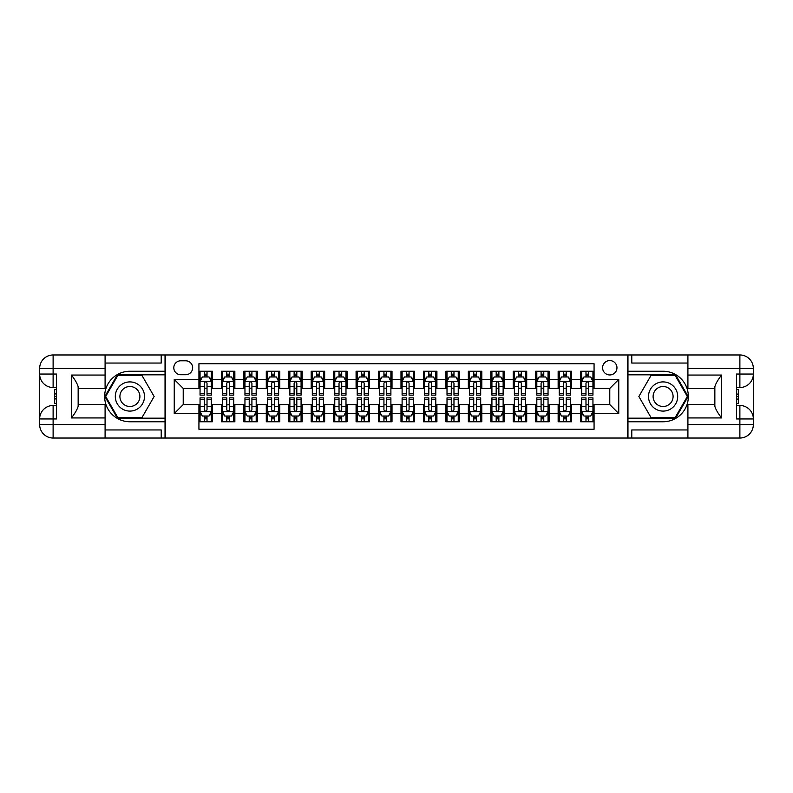 <?xml version="1.0" encoding="UTF-8"?>
<svg xmlns="http://www.w3.org/2000/svg" width="793" height="793" viewBox="0 0 793 793"><rect width="100%" height="100%" fill="white"/><g stroke="black" fill="none" stroke-linecap="round" stroke-linejoin="round"><path stroke-width="1.19" d="M609.777 360.577A7.187 7.187 0 0 0 602.591 367.764A7.187 7.187 0 0 0 609.777 374.95A7.187 7.187 0 0 0 616.964 367.764A7.187 7.187 0 0 0 609.777 360.577M105.092 429.955L161.217 429.955L161.217 438.033L687.908 438.033L687.908 424.562L739.879 424.562L739.879 418.952L736.509 418.952L736.509 374.048L739.879 374.048L739.879 368.438L687.908 368.438L687.908 375.059L721.58 375.059L721.58 417.941C717.992 413.331 715.742 409.436 714.85 406.274L714.85 386.726C715.742 383.564 717.992 379.669 721.58 375.059M594.066 371.243L580.595 371.243L580.595 379.441L571.614 379.441L571.614 388.421L580.595 388.421L580.595 379.441M571.614 379.441L571.614 371.243L558.143 371.243L558.143 379.441L549.162 379.441L549.162 388.421L558.143 388.421L558.143 379.441M549.162 379.441L549.162 371.243L535.691 371.243L535.691 379.441L526.711 379.441L526.711 388.421L535.691 388.421L535.691 379.441M526.711 379.441L526.711 371.243L513.24 371.243L513.24 379.441L504.259 379.441L504.259 388.421L513.24 388.421L513.24 379.441M504.259 379.441L504.259 371.243L490.788 371.243L490.788 379.441L481.807 379.441L481.807 388.421L490.788 388.421L490.788 379.441M481.807 379.441L481.807 371.243L468.346 371.243L468.346 379.441L459.365 379.441L459.365 388.421L468.346 388.421L468.346 379.441M459.365 379.441L459.365 371.243L445.894 371.243L445.894 379.441L436.913 379.441L436.913 388.421L445.894 388.421L445.894 379.441M436.913 379.441L436.913 371.243L423.442 371.243L423.442 379.441L414.461 379.441L414.461 388.421L423.442 388.421L423.442 379.441M414.461 379.441L414.461 371.243L400.99 371.243L400.99 379.441L392.01 379.441L392.01 388.421L400.99 388.421L400.99 379.441M392.01 379.441L392.01 371.243L378.539 371.243L378.539 379.441L369.558 379.441L369.558 388.421L378.539 388.421L378.539 379.441M369.558 379.441L369.558 371.243L356.087 371.243L356.087 379.441L347.106 379.441L347.106 388.421L356.087 388.421L356.087 379.441M347.106 379.441L347.106 371.243L333.635 371.243L333.635 379.441L324.654 379.441L324.654 388.421L333.635 388.421L333.635 379.441M324.654 379.441L324.654 371.243L311.193 371.243L311.193 379.441L302.212 379.441L302.212 388.421L311.193 388.421L311.193 379.441M302.212 379.441L302.212 371.243L288.741 371.243L288.741 379.441L279.76 379.441L279.76 388.421L288.741 388.421L288.741 379.441M279.76 379.441L279.76 371.243L266.289 371.243L266.289 379.441L257.309 379.441L257.309 388.421L266.289 388.421L266.289 379.441M257.309 379.441L257.309 371.243L243.838 371.243L243.838 379.441L234.857 379.441L234.857 388.421L243.838 388.421L243.838 379.441M234.857 379.441L234.857 371.243L221.386 371.243L221.386 388.421L212.405 388.421L212.405 371.243L198.934 371.243M198.934 421.757L212.405 421.757L212.405 404.579L221.386 404.579L221.386 421.757L234.857 421.757L234.857 404.579L243.838 404.579L243.838 413.559L234.857 413.559M243.838 413.559L243.838 421.757L257.309 421.757L257.309 404.579L266.289 404.579L266.289 413.559L257.309 413.559M266.289 413.559L266.289 421.757L279.76 421.757L279.76 404.579L288.741 404.579L288.741 413.559L279.76 413.559M288.741 413.559L288.741 421.757L302.212 421.757L302.212 404.579L311.193 404.579L311.193 413.559L302.212 413.559M311.193 413.559L311.193 421.757L324.654 421.757L324.654 404.579L333.635 404.579L333.635 413.559L324.654 413.559M333.635 413.559L333.635 421.757L347.106 421.757L347.106 404.579L356.087 404.579L356.087 413.559L347.106 413.559M356.087 413.559L356.087 421.757L369.558 421.757L369.558 404.579L378.539 404.579L378.539 413.559L369.558 413.559M378.539 413.559L378.539 421.757L392.01 421.757L392.01 404.579L400.99 404.579L400.99 413.559L392.01 413.559M400.99 413.559L400.99 421.757L414.461 421.757L414.461 404.579L423.442 404.579L423.442 413.559L414.461 413.559M423.442 413.559L423.442 421.757L436.913 421.757L436.913 404.579L445.894 404.579L445.894 413.559L436.913 413.559M445.894 413.559L445.894 421.757L459.365 421.757L459.365 404.579L468.346 404.579L468.346 413.559L459.365 413.559M468.346 413.559L468.346 421.757L481.807 421.757L481.807 404.579L490.788 404.579L490.788 413.559L481.807 413.559M490.788 413.559L490.788 421.757L504.259 421.757L504.259 404.579L513.24 404.579L513.24 413.559L504.259 413.559M513.24 413.559L513.24 421.757L526.711 421.757L526.711 404.579L535.691 404.579L535.691 413.559L526.711 413.559M535.691 413.559L535.691 421.757L549.162 421.757L549.162 404.579L558.143 404.579L558.143 413.559L549.162 413.559M558.143 413.559L558.143 421.757L571.614 421.757L571.614 404.579L580.595 404.579L580.595 413.559L571.614 413.559M180.754 374.722L185.691 374.722A6.959 6.959 0 0 0 192.649 367.764A6.959 6.959 0 0 0 185.691 360.805L180.754 360.805A6.959 6.959 0 0 0 173.796 367.764A6.959 6.959 0 0 0 180.754 374.722M687.908 363.045L631.783 363.045L631.783 354.967L627.739 354.967L627.739 438.033M627.739 354.967L105.092 354.967L105.092 368.438L53.121 368.438L53.121 374.048L56.491 374.048L56.491 418.952L53.121 418.952L53.121 424.562L105.092 424.562L105.092 417.941L71.42 417.941L71.42 375.059C75.008 379.669 77.258 383.564 78.15 386.726L78.15 406.274C77.258 409.436 75.008 413.331 71.42 417.941M165.261 438.033L165.261 354.967M594.066 379.441L594.066 363.719L198.934 363.719L198.934 388.421L183.223 388.421L183.223 404.579L198.934 404.579L198.934 429.281L594.066 429.281L594.066 404.579L609.777 404.579L609.777 388.421L594.066 388.421L594.066 379.441L618.758 379.441L618.758 413.559L594.066 413.559M198.934 413.559L174.242 413.559L174.242 379.441L198.934 379.441M580.595 413.559L580.595 421.757L594.066 421.757M198.934 376.853L200.054 376.853M204.326 376.853L207.023 376.853M211.285 376.853L212.405 376.853M198.934 388.193L200.054 388.193M204.326 388.193L207.023 388.193M211.285 388.193L212.405 388.193M198.934 404.807L200.054 404.807M204.326 404.807L207.023 404.807M211.285 404.807L212.405 404.807M198.934 416.147L200.054 416.147M204.326 416.147L207.023 416.147M211.285 416.147L212.405 416.147M221.386 388.193L222.506 388.193M226.778 388.193L229.464 388.193M233.737 388.193L234.857 388.193M221.386 376.853L222.506 376.853M226.778 376.853L229.464 376.853M233.737 376.853L234.857 376.853M221.386 404.807L222.506 404.807M226.778 404.807L229.464 404.807M233.737 404.807L234.857 404.807M221.386 416.147L222.506 416.147M226.778 416.147L229.464 416.147M233.737 416.147L234.857 416.147M243.838 404.807L244.958 404.807M249.22 404.807L251.916 404.807M256.189 404.807L257.309 404.807M243.838 416.147L244.958 416.147M249.22 416.147L251.916 416.147M256.189 416.147L257.309 416.147M243.838 376.853L244.958 376.853M249.22 376.853L251.916 376.853M256.189 376.853L257.309 376.853M243.838 388.193L244.958 388.193M249.22 388.193L251.916 388.193M256.189 388.193L257.309 388.193M266.289 404.807L267.41 404.807M271.672 404.807L274.368 404.807M278.63 404.807L279.76 404.807M266.289 416.147L267.41 416.147M271.672 416.147L274.368 416.147M278.63 416.147L279.76 416.147M266.289 376.853L267.41 376.853M271.672 376.853L274.368 376.853M278.63 376.853L279.76 376.853M266.289 388.193L267.41 388.193M271.672 388.193L274.368 388.193M278.63 388.193L279.76 388.193M288.741 404.807L289.861 404.807M294.124 404.807L296.82 404.807M301.082 404.807L302.212 404.807M288.741 416.147L289.861 416.147M294.124 416.147L296.82 416.147M301.082 416.147L302.212 416.147M288.741 376.853L289.861 376.853M294.124 376.853L296.82 376.853M301.082 376.853L302.212 376.853M288.741 388.193L289.861 388.193M294.124 388.193L296.82 388.193M301.082 388.193L302.212 388.193M311.193 404.807L312.313 404.807M316.576 404.807L319.272 404.807M323.534 404.807L324.654 404.807M311.193 416.147L312.313 416.147M316.576 416.147L319.272 416.147M323.534 416.147L324.654 416.147M311.193 376.853L312.313 376.853M316.576 376.853L319.272 376.853M323.534 376.853L324.654 376.853M311.193 388.193L312.313 388.193M316.576 388.193L319.272 388.193M323.534 388.193L324.654 388.193M333.635 404.807L334.765 404.807M339.027 404.807L341.724 404.807M345.986 404.807L347.106 404.807M333.635 416.147L334.765 416.147M339.027 416.147L341.724 416.147M345.986 416.147L347.106 416.147M333.635 376.853L334.765 376.853M339.027 376.853L341.724 376.853M345.986 376.853L347.106 376.853M333.635 388.193L334.765 388.193M339.027 388.193L341.724 388.193M345.986 388.193L347.106 388.193M356.087 404.807L357.207 404.807M361.479 404.807L364.175 404.807M368.438 404.807L369.558 404.807M356.087 416.147L357.207 416.147M361.479 416.147L364.175 416.147M368.438 416.147L369.558 416.147M356.087 376.853L357.207 376.853M361.479 376.853L364.175 376.853M368.438 376.853L369.558 376.853M356.087 388.193L357.207 388.193M361.479 388.193L364.175 388.193M368.438 388.193L369.558 388.193M378.539 404.807L379.659 404.807M383.931 404.807L386.617 404.807M390.89 404.807L392.01 404.807M378.539 416.147L379.659 416.147M383.931 416.147L386.617 416.147M390.89 416.147L392.01 416.147M378.539 376.853L379.659 376.853M383.931 376.853L386.617 376.853M390.89 376.853L392.01 376.853M378.539 388.193L379.659 388.193M383.931 388.193L386.617 388.193M390.89 388.193L392.01 388.193M400.99 404.807L402.11 404.807M406.383 404.807L409.069 404.807M413.341 404.807L414.461 404.807M400.99 416.147L402.11 416.147M406.383 416.147L409.069 416.147M413.341 416.147L414.461 416.147M400.99 376.853L402.11 376.853M406.383 376.853L409.069 376.853M413.341 376.853L414.461 376.853M400.99 388.193L402.11 388.193M406.383 388.193L409.069 388.193M413.341 388.193L414.461 388.193M423.442 404.807L424.562 404.807M428.825 404.807L431.521 404.807M435.793 404.807L436.913 404.807M423.442 416.147L424.562 416.147M428.825 416.147L431.521 416.147M435.793 416.147L436.913 416.147M423.442 376.853L424.562 376.853M428.825 376.853L431.521 376.853M435.793 376.853L436.913 376.853M423.442 388.193L424.562 388.193M428.825 388.193L431.521 388.193M435.793 388.193L436.913 388.193M445.894 404.807L447.014 404.807M451.276 404.807L453.973 404.807M458.235 404.807L459.365 404.807M445.894 416.147L447.014 416.147M451.276 416.147L453.973 416.147M458.235 416.147L459.365 416.147M445.894 376.853L447.014 376.853M451.276 376.853L453.973 376.853M458.235 376.853L459.365 376.853M445.894 388.193L447.014 388.193M451.276 388.193L453.973 388.193M458.235 388.193L459.365 388.193M468.346 404.807L469.466 404.807M473.728 404.807L476.424 404.807M480.687 404.807L481.807 404.807M468.346 416.147L469.466 416.147M473.728 416.147L476.424 416.147M480.687 416.147L481.807 416.147M468.346 376.853L469.466 376.853M473.728 376.853L476.424 376.853M480.687 376.853L481.807 376.853M468.346 388.193L469.466 388.193M473.728 388.193L476.424 388.193M480.687 388.193L481.807 388.193M490.788 404.807L491.918 404.807M496.18 404.807L498.876 404.807M503.139 404.807L504.259 404.807M490.788 416.147L491.918 416.147M496.18 416.147L498.876 416.147M503.139 416.147L504.259 416.147M490.788 376.853L491.918 376.853M496.18 376.853L498.876 376.853M503.139 376.853L504.259 376.853M490.788 388.193L491.918 388.193M496.18 388.193L498.876 388.193M503.139 388.193L504.259 388.193M513.24 404.807L514.37 404.807M518.632 404.807L521.328 404.807M525.59 404.807L526.711 404.807M513.24 416.147L514.37 416.147M518.632 416.147L521.328 416.147M525.59 416.147L526.711 416.147M513.24 376.853L514.37 376.853M518.632 376.853L521.328 376.853M525.59 376.853L526.711 376.853M513.24 388.193L514.37 388.193M518.632 388.193L521.328 388.193M525.59 388.193L526.711 388.193M535.691 404.807L536.811 404.807M541.084 404.807L543.78 404.807M548.042 404.807L549.162 404.807M535.691 416.147L536.811 416.147M541.084 416.147L543.78 416.147M548.042 416.147L549.162 416.147M535.691 376.853L536.811 376.853M541.084 376.853L543.78 376.853M548.042 376.853L549.162 376.853M535.691 388.193L536.811 388.193M541.084 388.193L543.78 388.193M548.042 388.193L549.162 388.193M558.143 404.807L559.263 404.807M563.536 404.807L566.222 404.807M570.494 404.807L571.614 404.807M558.143 416.147L559.263 416.147M563.536 416.147L566.222 416.147M570.494 416.147L571.614 416.147M558.143 376.853L559.263 376.853M563.536 376.853L566.222 376.853M570.494 376.853L571.614 376.853M558.143 388.193L559.263 388.193M563.536 388.193L566.222 388.193M570.494 388.193L571.614 388.193M580.595 404.807L581.715 404.807M585.977 404.807L588.674 404.807M592.946 404.807L594.066 404.807M580.595 416.147L581.715 416.147M585.977 416.147L588.674 416.147M592.946 416.147L594.066 416.147M580.595 376.853L581.715 376.853M585.977 376.853L588.674 376.853M592.946 376.853L594.066 376.853M580.595 388.193L581.715 388.193M585.977 388.193L588.674 388.193M592.946 388.193L594.066 388.193M183.223 388.421L174.242 379.441M183.223 404.579L174.242 413.559M618.758 379.441L609.777 388.421M618.758 413.559L609.777 404.579M207.023 374.157L204.326 374.157M211.285 393.328L207.023 393.328L207.023 395.152L211.285 395.152L211.285 381.463L209.035 376.972L202.304 376.972L200.054 381.463L200.054 395.152L204.326 395.152L204.326 393.328L200.054 393.328M200.054 381.463L200.054 371.243M211.285 381.463L211.285 371.243M204.326 376.972L204.326 371.243M207.023 371.243L207.023 376.972M207.023 393.328L207.023 383.138C206.121 381.413 205.218 381.413 204.326 383.138L204.326 393.328M204.326 418.843L207.023 418.843M200.054 399.672L204.326 399.672L204.326 397.848L200.054 397.848L200.054 411.537L202.304 416.028L209.035 416.028L211.285 411.537L211.285 397.848L207.023 397.848L207.023 399.672L211.285 399.672M211.285 411.537L211.285 421.757M200.054 411.537L200.054 421.757M207.023 416.028L207.023 421.757M204.326 421.757L204.326 416.028M204.326 399.672L204.326 409.862C205.218 411.587 206.121 411.587 207.023 409.862L207.023 399.672M137.199 383.862A14.591 14.591 0 0 0 117.265 389.204A14.591 14.591 0 0 0 122.608 409.138A14.591 14.591 0 0 0 142.542 403.796A14.591 14.591 0 0 0 137.199 383.862M134.899 387.846A9.992 9.992 0 0 0 121.25 391.504A9.992 9.992 0 0 0 124.907 405.154A9.992 9.992 0 0 0 138.557 401.496A9.992 9.992 0 0 0 134.899 387.846M142.016 417.495L117.78 417.495L105.667 396.5L117.78 375.505L142.016 375.505L154.139 396.5L142.016 417.495M670.392 383.862A14.591 14.591 0 0 0 650.458 389.204A14.591 14.591 0 0 0 655.801 409.138A14.591 14.591 0 0 0 675.735 403.796A14.591 14.591 0 0 0 670.392 383.862M668.093 387.846A9.992 9.992 0 0 0 654.443 391.504A9.992 9.992 0 0 0 658.101 405.154A9.992 9.992 0 0 0 671.75 401.496A9.992 9.992 0 0 0 668.093 387.846M675.22 417.495L650.984 417.495L638.861 396.5L650.984 375.505L675.22 375.505L687.333 396.5L675.22 417.495M165.033 354.967L165.033 371.243L129.903 371.243A25.257 25.257 0 0 0 104.646 396.5A25.257 25.257 0 0 0 129.903 421.757L165.033 421.757L165.033 438.033M71.42 375.059L105.092 375.059L105.092 368.438M105.092 375.059L105.092 388.53L78.15 388.53M105.092 424.562L105.092 438.033L53.121 438.033A13.471 13.471 0 0 1 39.65 424.562L39.65 368.438A13.471 13.471 0 0 1 53.121 354.967L105.092 354.967M165.033 371.243L165.033 374.831L117.394 374.831L104.884 396.5L117.394 418.169L165.033 418.169L165.033 374.831M165.033 418.169L165.033 421.757M78.15 404.47L105.092 404.47L105.092 417.941M161.217 438.033L105.092 438.033M39.65 418.952A13.471 13.471 0 0 1 53.121 405.481A13.471 13.471 0 0 0 39.65 418.952L53.121 418.952L53.121 405.481L56.491 405.481M56.491 387.519L53.121 387.519L53.121 374.048L39.65 374.048A13.471 13.471 0 0 0 53.121 387.519A13.471 13.471 0 0 1 39.65 374.048M161.217 354.967L161.217 363.045L105.092 363.045M56.491 389.591L54.687 389.591L54.687 398.482L56.491 398.482M54.687 396.391L56.491 396.391M54.687 393.913L56.491 393.913M54.687 393.506L56.491 393.506M54.687 398.482L54.687 403.409L56.491 403.409M54.687 398.919L56.491 398.919M627.967 438.033L627.967 421.757L663.097 421.757A25.257 25.257 0 0 0 688.354 396.5A25.257 25.257 0 0 0 663.097 371.243L627.967 371.243L627.967 354.967M721.58 417.941L687.908 417.941L687.908 424.562M687.908 417.941L687.908 404.47L714.85 404.47M687.908 368.438L687.908 354.967L739.879 354.967A13.471 13.471 0 0 1 753.35 368.438L753.35 424.562A13.471 13.471 0 0 1 739.879 438.033L687.908 438.033M627.967 421.757L627.967 418.169L675.606 418.169L688.116 396.5L675.606 374.831L627.967 374.831L627.967 418.169M627.967 374.831L627.967 371.243M714.85 388.53L687.908 388.53L687.908 375.059M631.783 354.967L687.908 354.967M753.35 374.048A13.471 13.471 0 0 1 739.879 387.519A13.471 13.471 0 0 0 753.35 374.048L739.879 374.048L739.879 387.519L736.509 387.519M736.509 405.481L739.879 405.481L739.879 418.952L753.35 418.952A13.471 13.471 0 0 0 739.879 405.481A13.471 13.471 0 0 1 753.35 418.952M631.783 438.033L631.783 429.955L687.908 429.955M736.509 403.409L738.313 403.409L738.313 394.517L736.509 394.517M738.313 396.609L736.509 396.609M738.313 399.087L736.509 399.087M738.313 399.494L736.509 399.494M738.313 394.517L738.313 389.591L736.509 389.591M738.313 394.081L736.509 394.081M229.464 374.157L226.778 374.157M233.737 393.328L229.464 393.328L229.464 395.152L233.737 395.152L233.737 381.463L231.487 376.972L224.756 376.972L222.506 381.463L222.506 395.152L226.778 395.152L226.778 393.328L222.506 393.328M222.506 381.463L222.506 371.243M233.737 381.463L233.737 371.243M226.778 376.972L226.778 371.243M229.464 371.243L229.464 376.972M229.464 393.328L229.464 383.138C228.572 381.413 227.67 381.413 226.778 383.138L226.778 393.328M251.916 374.157L249.22 374.157M256.189 393.328L251.916 393.328L251.916 395.152L256.189 395.152L256.189 381.463L253.938 376.972L247.208 376.972L244.958 381.463L244.958 395.152L249.22 395.152L249.22 393.328L244.958 393.328M244.958 381.463L244.958 371.243M256.189 381.463L256.189 371.243M249.22 376.972L249.22 371.243M251.916 371.243L251.916 376.972M251.916 393.328L251.916 383.138C251.024 381.413 250.122 381.413 249.22 383.138L249.22 393.328M274.368 374.157L271.672 374.157M278.63 393.328L274.368 393.328L274.368 395.152L278.63 395.152L278.63 381.463L276.39 376.972L269.66 376.972L267.41 381.463L267.41 395.152L271.672 395.152L271.672 393.328L267.41 393.328M267.41 381.463L267.41 371.243M278.63 381.463L278.63 371.243M271.672 376.972L271.672 371.243M274.368 371.243L274.368 376.972M274.368 393.328L274.368 383.138C273.476 381.413 272.574 381.413 271.672 383.138L271.672 393.328M296.82 374.157L294.124 374.157M301.082 393.328L296.82 393.328L296.82 395.152L301.082 395.152L301.082 381.463L298.842 376.972L292.102 376.972L289.861 381.463L289.861 395.152L294.124 395.152L294.124 393.328L289.861 393.328M289.861 381.463L289.861 371.243M301.082 381.463L301.082 371.243M294.124 376.972L294.124 371.243M296.82 371.243L296.82 376.972M296.82 393.328L296.82 383.138C295.928 381.413 295.026 381.413 294.124 383.138L294.124 393.328M226.778 418.843L229.464 418.843M222.506 399.672L226.778 399.672L226.778 397.848L222.506 397.848L222.506 411.537L224.756 416.028L231.487 416.028L233.737 411.537L233.737 397.848L229.464 397.848L229.464 399.672L233.737 399.672M233.737 411.537L233.737 421.757M222.506 411.537L222.506 421.757M229.464 416.028L229.464 421.757M226.778 421.757L226.778 416.028M226.778 399.672L226.778 409.862C227.67 411.587 228.572 411.587 229.464 409.862L229.464 399.672M249.22 418.843L251.916 418.843M244.958 399.672L249.22 399.672L249.22 397.848L244.958 397.848L244.958 411.537L247.208 416.028L253.938 416.028L256.189 411.537L256.189 397.848L251.916 397.848L251.916 399.672L256.189 399.672M256.189 411.537L256.189 421.757M244.958 411.537L244.958 421.757M251.916 416.028L251.916 421.757M249.22 421.757L249.22 416.028M249.22 399.672L249.22 409.862C250.122 411.587 251.024 411.587 251.916 409.862L251.916 399.672M271.672 418.843L274.368 418.843M267.41 399.672L271.672 399.672L271.672 397.848L267.41 397.848L267.41 411.537L269.66 416.028L276.39 416.028L278.63 411.537L278.63 397.848L274.368 397.848L274.368 399.672L278.63 399.672M278.63 411.537L278.63 421.757M267.41 411.537L267.41 421.757M274.368 416.028L274.368 421.757M271.672 421.757L271.672 416.028M271.672 399.672L271.672 409.862C272.574 411.587 273.466 411.587 274.368 409.862L274.368 399.672M294.124 418.843L296.82 418.843M289.861 399.672L294.124 399.672L294.124 397.848L289.861 397.848L289.861 411.537L292.102 416.028L298.842 416.028L301.082 411.537L301.082 397.848L296.82 397.848L296.82 399.672L301.082 399.672M301.082 411.537L301.082 421.757M289.861 411.537L289.861 421.757M296.82 416.028L296.82 421.757M294.124 421.757L294.124 416.028M294.124 399.672L294.124 409.862C295.026 411.587 295.918 411.587 296.82 409.862L296.82 399.672M319.272 374.157L316.576 374.157M323.534 393.328L319.272 393.328L319.272 395.152L323.534 395.152L323.534 381.463L321.294 376.972L314.553 376.972L312.313 381.463L312.313 395.152L316.576 395.152L316.576 393.328L312.313 393.328M312.313 381.463L312.313 371.243M323.534 381.463L323.534 371.243M316.576 376.972L316.576 371.243M319.272 371.243L319.272 376.972M319.272 393.328L319.272 383.138C318.37 381.413 317.478 381.413 316.576 383.138L316.576 393.328M316.576 418.843L319.272 418.843M312.313 399.672L316.576 399.672L316.576 397.848L312.313 397.848L312.313 411.537L314.553 416.028L321.294 416.028L323.534 411.537L323.534 397.848L319.272 397.848L319.272 399.672L323.534 399.672M323.534 411.537L323.534 421.757M312.313 411.537L312.313 421.757M319.272 416.028L319.272 421.757M316.576 421.757L316.576 416.028M316.576 399.672L316.576 409.862C317.478 411.587 318.37 411.587 319.272 409.862L319.272 399.672M341.724 374.157L339.027 374.157M345.986 393.328L341.724 393.328L341.724 395.152L345.986 395.152L345.986 381.463L343.746 376.972L337.005 376.972L334.765 381.463L334.765 395.152L339.027 395.152L339.027 393.328L334.765 393.328M334.765 381.463L334.765 371.243M345.986 381.463L345.986 371.243M339.027 376.972L339.027 371.243M341.724 371.243L341.724 376.972M341.724 393.328L341.724 383.138C340.821 381.413 339.929 381.413 339.027 383.138L339.027 393.328M339.027 418.843L341.724 418.843M334.765 399.672L339.027 399.672L339.027 397.848L334.765 397.848L334.765 411.537L337.005 416.028L343.746 416.028L345.986 411.537L345.986 397.848L341.724 397.848L341.724 399.672L345.986 399.672M345.986 411.537L345.986 421.757M334.765 411.537L334.765 421.757M341.724 416.028L341.724 421.757M339.027 421.757L339.027 416.028M339.027 399.672L339.027 409.862C339.919 411.587 340.821 411.587 341.724 409.862L341.724 399.672M364.175 374.157L361.479 374.157M368.438 393.328L364.175 393.328L364.175 395.152L368.438 395.152L368.438 381.463L366.188 376.972L359.457 376.972L357.207 381.463L357.207 395.152L361.479 395.152L361.479 393.328L357.207 393.328M357.207 381.463L357.207 371.243M368.438 381.463L368.438 371.243M361.479 376.972L361.479 371.243M364.175 371.243L364.175 376.972M364.175 393.328L364.175 383.138C363.273 381.413 362.381 381.413 361.479 383.138L361.479 393.328M361.479 418.843L364.175 418.843M357.207 399.672L361.479 399.672L361.479 397.848L357.207 397.848L357.207 411.537L359.457 416.028L366.188 416.028L368.438 411.537L368.438 397.848L364.175 397.848L364.175 399.672L368.438 399.672M368.438 411.537L368.438 421.757M357.207 411.537L357.207 421.757M364.175 416.028L364.175 421.757M361.479 421.757L361.479 416.028M361.479 399.672L361.479 409.862C362.371 411.587 363.273 411.587 364.175 409.862L364.175 399.672M386.617 374.157L383.931 374.157M390.89 393.328L386.617 393.328L386.617 395.152L390.89 395.152L390.89 381.463L388.639 376.972L381.909 376.972L379.659 381.463L379.659 395.152L383.931 395.152L383.931 393.328L379.659 393.328M379.659 381.463L379.659 371.243M390.89 381.463L390.89 371.243M383.931 376.972L383.931 371.243M386.617 371.243L386.617 376.972M386.617 393.328L386.617 383.138C385.725 381.413 384.823 381.413 383.931 383.138L383.931 393.328M383.931 418.843L386.617 418.843M379.659 399.672L383.931 399.672L383.931 397.848L379.659 397.848L379.659 411.537L381.909 416.028L388.639 416.028L390.89 411.537L390.89 397.848L386.617 397.848L386.617 399.672L390.89 399.672M390.89 411.537L390.89 421.757M379.659 411.537L379.659 421.757M386.617 416.028L386.617 421.757M383.931 421.757L383.931 416.028M383.931 399.672L383.931 409.862C384.823 411.587 385.725 411.587 386.617 409.862L386.617 399.672M409.069 374.157L406.383 374.157M413.341 393.328L409.069 393.328L409.069 395.152L413.341 395.152L413.341 381.463L411.091 376.972L404.361 376.972L402.11 381.463L402.11 395.152L406.383 395.152L406.383 393.328L402.11 393.328M402.11 381.463L402.11 371.243M413.341 381.463L413.341 371.243M406.383 376.972L406.383 371.243M409.069 371.243L409.069 376.972M409.069 393.328L409.069 383.138C408.177 381.413 407.275 381.413 406.383 383.138L406.383 393.328M406.383 418.843L409.069 418.843M402.11 399.672L406.383 399.672L406.383 397.848L402.11 397.848L402.11 411.537L404.361 416.028L411.091 416.028L413.341 411.537L413.341 397.848L409.069 397.848L409.069 399.672L413.341 399.672M413.341 411.537L413.341 421.757M402.11 411.537L402.11 421.757M409.069 416.028L409.069 421.757M406.383 421.757L406.383 416.028M406.383 399.672L406.383 409.862C407.275 411.587 408.177 411.587 409.069 409.862L409.069 399.672M431.521 374.157L428.825 374.157M435.793 393.328L431.521 393.328L431.521 395.152L435.793 395.152L435.793 381.463L433.543 376.972L426.812 376.972L424.562 381.463L424.562 395.152L428.825 395.152L428.825 393.328L424.562 393.328M424.562 381.463L424.562 371.243M435.793 381.463L435.793 371.243M428.825 376.972L428.825 371.243M431.521 371.243L431.521 376.972M431.521 393.328L431.521 383.138C430.629 381.413 429.727 381.413 428.825 383.138L428.825 393.328M428.825 418.843L431.521 418.843M424.562 399.672L428.825 399.672L428.825 397.848L424.562 397.848L424.562 411.537L426.812 416.028L433.543 416.028L435.793 411.537L435.793 397.848L431.521 397.848L431.521 399.672L435.793 399.672M435.793 411.537L435.793 421.757M424.562 411.537L424.562 421.757M431.521 416.028L431.521 421.757M428.825 421.757L428.825 416.028M428.825 399.672L428.825 409.862C429.727 411.587 430.619 411.587 431.521 409.862L431.521 399.672M453.973 374.157L451.276 374.157M458.235 393.328L453.973 393.328L453.973 395.152L458.235 395.152L458.235 381.463L455.995 376.972L449.254 376.972L447.014 381.463L447.014 395.152L451.276 395.152L451.276 393.328L447.014 393.328M447.014 381.463L447.014 371.243M458.235 381.463L458.235 371.243M451.276 376.972L451.276 371.243M453.973 371.243L453.973 376.972M453.973 393.328L453.973 383.138C453.081 381.413 452.179 381.413 451.276 383.138L451.276 393.328M451.276 418.843L453.973 418.843M447.014 399.672L451.276 399.672L451.276 397.848L447.014 397.848L447.014 411.537L449.254 416.028L455.995 416.028L458.235 411.537L458.235 397.848L453.973 397.848L453.973 399.672L458.235 399.672M458.235 411.537L458.235 421.757M447.014 411.537L447.014 421.757M453.973 416.028L453.973 421.757M451.276 421.757L451.276 416.028M451.276 399.672L451.276 409.862C452.179 411.587 453.071 411.587 453.973 409.862L453.973 399.672M476.424 374.157L473.728 374.157M480.687 393.328L476.424 393.328L476.424 395.152L480.687 395.152L480.687 381.463L478.447 376.972L471.706 376.972L469.466 381.463L469.466 395.152L473.728 395.152L473.728 393.328L469.466 393.328M469.466 381.463L469.466 371.243M480.687 381.463L480.687 371.243M473.728 376.972L473.728 371.243M476.424 371.243L476.424 376.972M476.424 393.328L476.424 383.138C475.522 381.413 474.63 381.413 473.728 383.138L473.728 393.328M473.728 418.843L476.424 418.843M469.466 399.672L473.728 399.672L473.728 397.848L469.466 397.848L469.466 411.537L471.706 416.028L478.447 416.028L480.687 411.537L480.687 397.848L476.424 397.848L476.424 399.672L480.687 399.672M480.687 411.537L480.687 421.757M469.466 411.537L469.466 421.757M476.424 416.028L476.424 421.757M473.728 421.757L473.728 416.028M473.728 399.672L473.728 409.862C474.63 411.587 475.522 411.587 476.424 409.862L476.424 399.672M498.876 374.157L496.18 374.157M503.139 393.328L498.876 393.328L498.876 395.152L503.139 395.152L503.139 381.463L500.898 376.972L494.158 376.972L491.918 381.463L491.918 395.152L496.18 395.152L496.18 393.328L491.918 393.328M491.918 381.463L491.918 371.243M503.139 381.463L503.139 371.243M496.18 376.972L496.18 371.243M498.876 371.243L498.876 376.972M498.876 393.328L498.876 383.138C497.974 381.413 497.082 381.413 496.18 383.138L496.18 393.328M496.18 418.843L498.876 418.843M491.918 399.672L496.18 399.672L496.18 397.848L491.918 397.848L491.918 411.537L494.158 416.028L500.898 416.028L503.139 411.537L503.139 397.848L498.876 397.848L498.876 399.672L503.139 399.672M503.139 411.537L503.139 421.757M491.918 411.537L491.918 421.757M498.876 416.028L498.876 421.757M496.18 421.757L496.18 416.028M496.18 399.672L496.18 409.862C497.072 411.587 497.974 411.587 498.876 409.862L498.876 399.672M521.328 374.157L518.632 374.157M525.59 393.328L521.328 393.328L521.328 395.152L525.59 395.152L525.59 381.463L523.34 376.972L516.61 376.972L514.37 381.463L514.37 395.152L518.632 395.152L518.632 393.328L514.37 393.328M514.37 381.463L514.37 371.243M525.59 381.463L525.59 371.243M518.632 376.972L518.632 371.243M521.328 371.243L521.328 376.972M521.328 393.328L521.328 383.138C520.426 381.413 519.534 381.413 518.632 383.138L518.632 393.328M518.632 418.843L521.328 418.843M514.37 399.672L518.632 399.672L518.632 397.848L514.37 397.848L514.37 411.537L516.61 416.028L523.34 416.028L525.59 411.537L525.59 397.848L521.328 397.848L521.328 399.672L525.59 399.672M525.59 411.537L525.59 421.757M514.37 411.537L514.37 421.757M521.328 416.028L521.328 421.757M518.632 421.757L518.632 416.028M518.632 399.672L518.632 409.862C519.524 411.587 520.426 411.587 521.328 409.862L521.328 399.672M543.78 374.157L541.084 374.157M548.042 393.328L543.78 393.328L543.78 395.152L548.042 395.152L548.042 381.463L545.792 376.972L539.062 376.972L536.811 381.463L536.811 395.152L541.084 395.152L541.084 393.328L536.811 393.328M536.811 381.463L536.811 371.243M548.042 381.463L548.042 371.243M541.084 376.972L541.084 371.243M543.78 371.243L543.78 376.972M543.78 393.328L543.78 383.138C542.878 381.413 541.976 381.413 541.084 383.138L541.084 393.328M541.084 418.843L543.78 418.843M536.811 399.672L541.084 399.672L541.084 397.848L536.811 397.848L536.811 411.537L539.062 416.028L545.792 416.028L548.042 411.537L548.042 397.848L543.78 397.848L543.78 399.672L548.042 399.672M548.042 411.537L548.042 421.757M536.811 411.537L536.811 421.757M543.78 416.028L543.78 421.757M541.084 421.757L541.084 416.028M541.084 399.672L541.084 409.862C541.976 411.587 542.878 411.587 543.78 409.862L543.78 399.672M566.222 374.157L563.536 374.157M570.494 393.328L566.222 393.328L566.222 395.152L570.494 395.152L570.494 381.463L568.244 376.972L561.513 376.972L559.263 381.463L559.263 395.152L563.536 395.152L563.536 393.328L559.263 393.328M559.263 381.463L559.263 371.243M570.494 381.463L570.494 371.243M563.536 376.972L563.536 371.243M566.222 371.243L566.222 376.972M566.222 393.328L566.222 383.138C565.33 381.413 564.428 381.413 563.536 383.138L563.536 393.328M563.536 418.843L566.222 418.843M559.263 399.672L563.536 399.672L563.536 397.848L559.263 397.848L559.263 411.537L561.513 416.028L568.244 416.028L570.494 411.537L570.494 397.848L566.222 397.848L566.222 399.672L570.494 399.672M570.494 411.537L570.494 421.757M559.263 411.537L559.263 421.757M566.222 416.028L566.222 421.757M563.536 421.757L563.536 416.028M563.536 399.672L563.536 409.862C564.428 411.587 565.33 411.587 566.222 409.862L566.222 399.672M588.674 374.157L585.977 374.157M592.946 393.328L588.674 393.328L588.674 395.152L592.946 395.152L592.946 381.463L590.696 376.972L583.965 376.972L581.715 381.463L581.715 395.152L585.977 395.152L585.977 393.328L581.715 393.328M581.715 381.463L581.715 371.243M592.946 381.463L592.946 371.243M585.977 376.972L585.977 371.243M588.674 371.243L588.674 376.972M588.674 393.328L588.674 383.138C587.782 381.413 586.879 381.413 585.977 383.138L585.977 393.328M585.977 418.843L588.674 418.843M581.715 399.672L585.977 399.672L585.977 397.848L581.715 397.848L581.715 411.537L583.965 416.028L590.696 416.028L592.946 411.537L592.946 397.848L588.674 397.848L588.674 399.672L592.946 399.672M592.946 411.537L592.946 421.757M581.715 411.537L581.715 421.757M588.674 416.028L588.674 421.757M585.977 421.757L585.977 416.028M585.977 399.672L585.977 409.862C586.879 411.587 587.782 411.587 588.674 409.862L588.674 399.672M221.386 413.559L212.405 413.559M221.386 379.441L212.405 379.441M211.225 381.344L200.114 381.344M200.054 378.202L201.69 378.202M209.659 378.202L211.285 378.202M204.326 386.657L200.054 386.657M211.285 386.657L207.023 386.657M207.023 375.595L204.326 375.595M200.114 411.656L211.225 411.656M211.285 414.798L209.659 414.798M201.69 414.798L200.054 414.798M207.023 406.343L211.285 406.343M200.054 406.343L204.326 406.343M204.326 417.405L207.023 417.405M53.121 354.967A13.471 13.471 0 0 0 39.65 368.438L53.121 368.438L53.121 354.967M53.121 438.033L53.121 424.562L39.65 424.562A13.471 13.471 0 0 0 53.121 438.033M739.879 438.033A13.471 13.471 0 0 0 753.35 424.562L739.879 424.562L739.879 438.033M739.879 354.967L739.879 368.438L753.35 368.438A13.471 13.471 0 0 0 739.879 354.967M233.677 381.344L222.565 381.344M222.506 378.202L224.132 378.202M232.111 378.202L233.737 378.202M226.778 386.657L222.506 386.657M233.737 386.657L229.464 386.657M229.464 375.595L226.778 375.595M256.129 381.344L245.017 381.344M244.958 378.202L246.583 378.202M254.553 378.202L256.189 378.202M249.22 386.657L244.958 386.657M256.189 386.657L251.916 386.657M251.916 375.595L249.22 375.595M278.581 381.344L267.469 381.344M267.41 378.202L269.035 378.202M277.005 378.202L278.63 378.202M271.672 386.657L267.41 386.657M278.63 386.657L274.368 386.657M274.368 375.595L271.672 375.595M301.033 381.344L289.921 381.344M289.861 378.202L291.487 378.202M299.457 378.202L301.082 378.202M294.124 386.657L289.861 386.657M301.082 386.657L296.82 386.657M296.82 375.595L294.124 375.595M222.565 411.656L233.677 411.656M233.737 414.798L232.111 414.798M224.132 414.798L222.506 414.798M229.464 406.343L233.737 406.343M222.506 406.343L226.778 406.343M226.778 417.405L229.464 417.405M245.017 411.656L256.129 411.656M256.189 414.798L254.553 414.798M246.583 414.798L244.958 414.798M251.916 406.343L256.189 406.343M244.958 406.343L249.22 406.343M249.22 417.405L251.916 417.405M267.469 411.656L278.581 411.656M278.63 414.798L277.005 414.798M269.035 414.798L267.41 414.798M274.368 406.343L278.63 406.343M267.41 406.343L271.672 406.343M271.672 417.405L274.368 417.405M289.921 411.656L301.033 411.656M301.082 414.798L299.457 414.798M291.487 414.798L289.861 414.798M296.82 406.343L301.082 406.343M289.861 406.343L294.124 406.343M294.124 417.405L296.82 417.405M323.485 381.344L312.363 381.344M312.313 378.202L313.939 378.202M321.908 378.202L323.534 378.202M316.576 386.657L312.313 386.657M323.534 386.657L319.272 386.657M319.272 375.595L316.576 375.595M312.363 411.656L323.485 411.656M323.534 414.798L321.908 414.798M313.939 414.798L312.313 414.798M319.272 406.343L323.534 406.343M312.313 406.343L316.576 406.343M316.576 417.405L319.272 417.405M345.926 381.344L334.815 381.344M334.765 378.202L336.391 378.202M344.36 378.202L345.986 378.202M339.027 386.657L334.765 386.657M345.986 386.657L341.724 386.657M341.724 375.595L339.027 375.595M334.815 411.656L345.926 411.656M345.986 414.798L344.36 414.798M336.391 414.798L334.765 414.798M341.724 406.343L345.986 406.343M334.765 406.343L339.027 406.343M339.027 417.405L341.724 417.405M368.378 381.344L357.266 381.344M357.207 378.202L358.842 378.202M366.812 378.202L368.438 378.202M361.479 386.657L357.207 386.657M368.438 386.657L364.175 386.657M364.175 375.595L361.479 375.595M357.266 411.656L368.378 411.656M368.438 414.798L366.812 414.798M358.842 414.798L357.207 414.798M364.175 406.343L368.438 406.343M357.207 406.343L361.479 406.343M361.479 417.405L364.175 417.405M390.83 381.344L379.718 381.344M379.659 378.202L381.294 378.202M389.264 378.202L390.89 378.202M383.931 386.657L379.659 386.657M390.89 386.657L386.617 386.657M386.617 375.595L383.931 375.595M379.718 411.656L390.83 411.656M390.89 414.798L389.264 414.798M381.294 414.798L379.659 414.798M386.617 406.343L390.89 406.343M379.659 406.343L383.931 406.343M383.931 417.405L386.617 417.405M413.282 381.344L402.17 381.344M402.11 378.202L403.736 378.202M411.706 378.202L413.341 378.202M406.383 386.657L402.11 386.657M413.341 386.657L409.069 386.657M409.069 375.595L406.383 375.595M402.17 411.656L413.282 411.656M413.341 414.798L411.706 414.798M403.736 414.798L402.11 414.798M409.069 406.343L413.341 406.343M402.11 406.343L406.383 406.343M406.383 417.405L409.069 417.405M435.734 381.344L424.622 381.344M424.562 378.202L426.188 378.202M434.158 378.202L435.793 378.202M428.825 386.657L424.562 386.657M435.793 386.657L431.521 386.657M431.521 375.595L428.825 375.595M424.622 411.656L435.734 411.656M435.793 414.798L434.158 414.798M426.188 414.798L424.562 414.798M431.521 406.343L435.793 406.343M424.562 406.343L428.825 406.343M428.825 417.405L431.521 417.405M458.185 381.344L447.074 381.344M447.014 378.202L448.64 378.202M456.609 378.202L458.235 378.202M451.276 386.657L447.014 386.657M458.235 386.657L453.973 386.657M453.973 375.595L451.276 375.595M447.074 411.656L458.185 411.656M458.235 414.798L456.609 414.798M448.64 414.798L447.014 414.798M453.973 406.343L458.235 406.343M447.014 406.343L451.276 406.343M451.276 417.405L453.973 417.405M480.637 381.344L469.515 381.344M469.466 378.202L471.092 378.202M479.061 378.202L480.687 378.202M473.728 386.657L469.466 386.657M480.687 386.657L476.424 386.657M476.424 375.595L473.728 375.595M469.515 411.656L480.637 411.656M480.687 414.798L479.061 414.798M471.092 414.798L469.466 414.798M476.424 406.343L480.687 406.343M469.466 406.343L473.728 406.343M473.728 417.405L476.424 417.405M503.079 381.344L491.967 381.344M491.918 378.202L493.543 378.202M501.513 378.202L503.139 378.202M496.18 386.657L491.918 386.657M503.139 386.657L498.876 386.657M498.876 375.595L496.18 375.595M491.967 411.656L503.079 411.656M503.139 414.798L501.513 414.798M493.543 414.798L491.918 414.798M498.876 406.343L503.139 406.343M491.918 406.343L496.18 406.343M496.18 417.405L498.876 417.405M525.531 381.344L514.419 381.344M514.37 378.202L515.995 378.202M523.965 378.202L525.59 378.202M518.632 386.657L514.37 386.657M525.59 386.657L521.328 386.657M521.328 375.595L518.632 375.595M514.419 411.656L525.531 411.656M525.59 414.798L523.965 414.798M515.995 414.798L514.37 414.798M521.328 406.343L525.59 406.343M514.37 406.343L518.632 406.343M518.632 417.405L521.328 417.405M547.983 381.344L536.871 381.344M536.811 378.202L538.447 378.202M546.417 378.202L548.042 378.202M541.084 386.657L536.811 386.657M548.042 386.657L543.78 386.657M543.78 375.595L541.084 375.595M536.871 411.656L547.983 411.656M548.042 414.798L546.417 414.798M538.447 414.798L536.811 414.798M543.78 406.343L548.042 406.343M536.811 406.343L541.084 406.343M541.084 417.405L543.78 417.405M570.435 381.344L559.323 381.344M559.263 378.202L560.889 378.202M568.868 378.202L570.494 378.202M563.536 386.657L559.263 386.657M570.494 386.657L566.222 386.657M566.222 375.595L563.536 375.595M559.323 411.656L570.435 411.656M570.494 414.798L568.868 414.798M560.889 414.798L559.263 414.798M566.222 406.343L570.494 406.343M559.263 406.343L563.536 406.343M563.536 417.405L566.222 417.405M592.886 381.344L581.775 381.344M581.715 378.202L583.341 378.202M591.31 378.202L592.946 378.202M585.977 386.657L581.715 386.657M592.946 386.657L588.674 386.657M588.674 375.595L585.977 375.595M581.775 411.656L592.886 411.656M592.946 414.798L591.31 414.798M583.341 414.798L581.715 414.798M588.674 406.343L592.946 406.343M581.715 406.343L585.977 406.343M585.977 417.405L588.674 417.405"/></g></svg>
